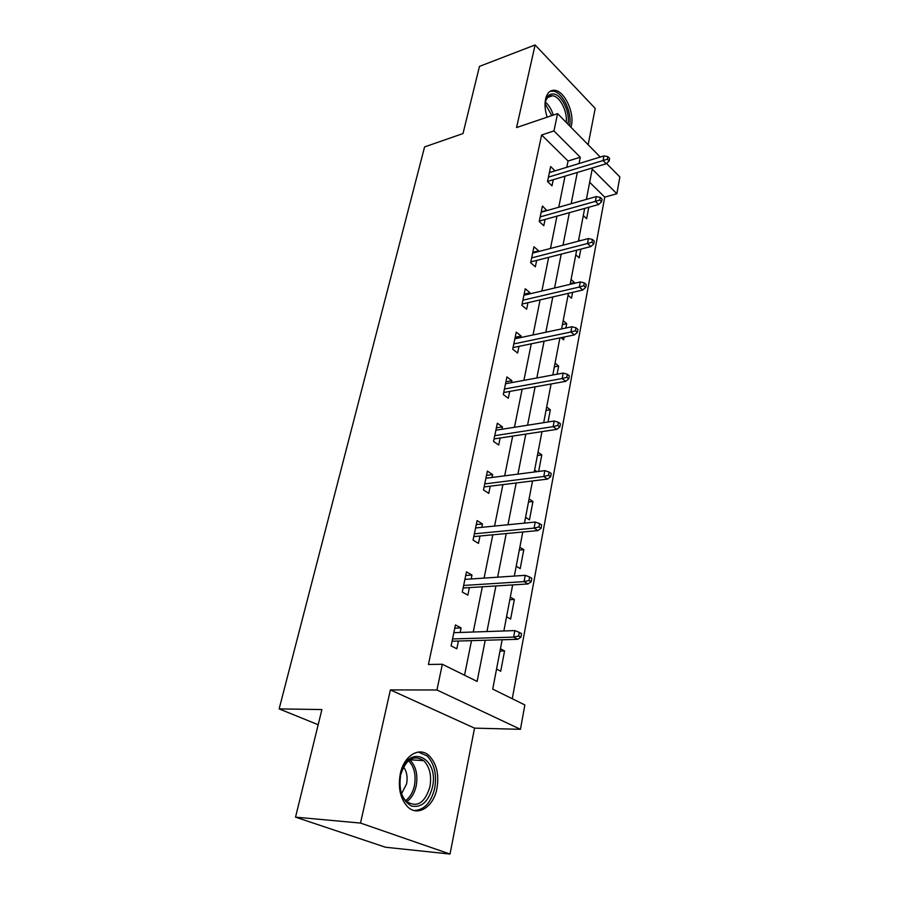 <?xml version="1.0" encoding="UTF-8"?>
<svg xmlns="http://www.w3.org/2000/svg" width="899" height="899" viewBox="0 0 899 899"><rect width="100%" height="100%" fill="white"/><g stroke="black" fill="none" stroke-linecap="round" stroke-linejoin="round"><path stroke-width="1.35" d="M436.959 788.389C439.229 774.365 436.622 763.476 429.126 755.722C419.339 746.237 403.898 755.531 400.28 773.938C397.875 787.693 400.257 798.57 407.416 806.572C417.653 817.247 433.655 806.92 436.959 788.389M570.966 127.253L571.427 125.444C574.54 112.375 564.381 90.844 554.649 90.293C550.109 89.99 547.086 92.923 545.569 99.104C544.502 104.554 545.03 110.577 547.165 117.162M502.159 639.762L492.719 689.106L524.847 704.94L520.465 729.314L436.948 689.994L442.33 664.271L477.122 681.42L485.224 640.245M474.537 728.134L390.391 689.904L360.51 823.068L295.535 817.146L385.502 847.24L450.017 854.05L474.537 728.134L520.465 729.314M588.137 144.717L595.205 108.408L535.096 44.95L516.565 127.557L557.571 113.634L600.262 157.044M606.555 163.449L619.861 176.979L616.849 193.734L592.183 169.102L586.395 199.398M512.261 698.737L604.746 197.151L616.849 193.734M360.51 823.068L450.017 854.05M295.535 817.146L321.898 709.558L279.139 708.895L424.586 146.908L463.007 133.569L479.47 66.38L535.096 44.95M279.139 708.895L318.179 724.74M604.746 197.151L589.665 182.295M583.305 215.558L586.609 218.704L588.789 207.253M578.709 239.561L580.001 240.763M575.798 254.788L579.181 257.867L580.844 249.124M571.067 279.522L574.495 282.556L574.349 283.331M568.067 295.209L571.528 298.21L572.629 292.355M563.19 320.707L566.696 323.662L565.864 328.011M561.043 337.664L563.628 339.811L564.156 337.024M555.065 363.174L558.65 366.05L557.099 374.209M546.682 407L550.345 409.775L548.03 421.991M538.029 452.231L541.782 454.905L538.647 471.447M534.624 470.02L536.984 471.66M529.095 498.945L532.938 501.518L529.455 519.847L525.578 517.33M519.858 547.221L523.802 549.671L520.206 568.629L516.228 566.224M510.317 597.127L514.352 599.453L510.632 619.051L506.553 616.781M500.44 648.763L504.575 650.955L500.732 671.227L496.551 669.092M566.797 167.281L568.056 161.022L541.625 134.985L428.418 664.473L442.33 664.271M464.547 675.216L471.503 640.65M473.234 632.019L482.347 586.789M484.089 578.102L492.809 534.815M494.562 526.072L502.912 484.606M504.676 475.829L512.677 436.105M514.453 427.283L522.128 389.2M523.903 380.356L531.264 343.811M533.04 334.956L540.097 299.895M541.883 291.018L548.66 257.35M550.458 248.472L556.964 216.131M558.751 207.242L565.01 176.17M555.076 170.877L550.649 166.529L547.525 181.564L551.997 185.823L553.256 179.71M546.907 210.613L542.445 206.017L539.22 221.525L543.805 225.694L545.086 219.446M538.479 251.585L538.636 250.843L533.984 246.742L530.668 262.744L535.343 266.812L536.658 260.418M529.781 293.883L530.017 292.759L525.263 288.759L521.836 305.278L526.623 309.234L527.971 302.705M520.802 337.541L521.117 336.024L516.251 332.136L512.711 349.194L517.622 353.037L518.993 346.351M511.531 382.648L511.936 380.704L506.946 376.928L503.294 394.56L508.317 398.279L509.722 391.425M501.945 429.261L502.44 426.868L497.338 423.227L493.551 441.443L498.709 445.027L500.147 438.015M492.034 477.47L492.63 474.582L487.393 471.087L483.482 489.933L488.764 493.371L490.247 486.179M481.785 527.342L482.482 523.948L477.111 520.6L473.065 540.108L478.482 543.389L479.999 536.018M471.166 578.978L471.975 575.034L466.469 571.865L462.277 592.059L467.84 595.16L469.39 587.598M460.164 632.469L461.097 627.94L455.445 624.951L451.096 645.875L456.816 648.797L458.411 641.021M390.391 689.904L436.948 689.994M541.625 134.985L553.953 130.917L557.571 113.634M584.665 208.411L578.405 241.179M576.675 250.192L570.146 284.331M568.426 293.332L561.617 328.91M559.897 337.9L552.806 374.995M551.087 383.974L543.681 422.676M541.973 431.632L534.242 472.02M532.534 480.943L524.465 523.117M522.769 532.006L514.34 576.068M512.655 584.912L503.845 630.974M579.057 163.528L580.293 157.235L553.953 130.917M486.943 631.548L495.911 585.946M497.641 577.192L506.227 533.557M507.957 524.746L516.183 482.965M517.925 474.121L525.803 434.093M527.556 425.216L535.107 386.862M536.849 377.951L544.097 341.171M545.85 332.248L552.795 296.951M554.559 288.017L561.223 254.136M562.988 245.202L569.382 212.67M571.146 203.725L577.304 172.473M568.056 161.022L580.293 157.235M549.39 172.552L555.088 170.81M541.232 211.849L546.985 210.209M570.292 283.545L574.495 282.556M532.826 252.361L538.636 250.843M562.448 324.573L566.696 323.662M524.139 294.153L530.017 292.759M554.357 366.859L558.65 366.05M515.183 337.282L521.117 336.024M546.019 410.495L550.345 409.775M505.935 381.817L511.936 380.704M537.4 455.512L541.782 454.905M496.383 427.823L502.44 426.868M528.511 502.013L532.938 501.518M486.505 475.391L492.63 474.582M519.319 550.042L523.802 549.671M476.29 524.578L482.482 523.948M509.823 599.7L514.352 599.453M465.716 575.472L471.975 575.034M500.001 651.056L504.575 650.955M454.77 628.176L461.097 627.94M547.547 181.429L606.229 163.764L603.072 160.55L548.446 177.125M607.376 159.202L609.129 160.988L609.612 158.415L607.859 156.628L607.376 159.202L603.072 160.55L603.937 155.92L549.379 172.619M606.229 163.764L609.129 160.988M607.859 156.628L603.937 155.92M545.03 105.633L545.03 105.633C545.637 97.294 548.626 93.429 554.009 94.024C562.246 95.283 570.427 113.162 567.91 124.152M566.168 122.376C567.707 112.06 560.313 96.957 553.065 95.833L552.503 95.744C549.165 95.485 546.817 97.485 545.468 101.744M569.539 125.804C572.416 113.195 563.066 92.687 553.593 91.215L550.21 91.271M400.662 774.814C407.022 742.664 439.701 756.598 432.419 787.31C428.452 801.728 421.485 807.965 411.517 806.032C402.111 800.762 398.493 790.356 400.662 774.814M400.179 788.288C401.145 793.862 403.179 798.2 406.303 801.301C416.922 808.077 424.8 803.234 429.936 786.771C431.778 775.579 429.7 766.869 423.721 760.655C413.495 754.306 405.764 759.161 400.538 775.219M401.572 793.682L406.584 783.928C407.82 777.141 406.798 771.477 403.527 766.937M414.102 810.493C424.204 810.134 431.082 802.706 434.711 788.209C436.97 774.286 434.374 763.487 426.935 755.801L418.215 752.047M539.321 221.053L598.644 204.511L595.408 201.365L540.187 216.895M599.779 200.028L601.577 201.781L602.06 199.129L600.274 197.375L599.779 200.028L595.408 201.365L596.307 196.589L541.153 212.243M598.644 204.511L601.577 201.781M600.274 197.375L596.307 196.589M530.837 261.912L590.812 246.573L587.508 243.494L531.669 257.901M591.935 242.191L593.767 243.899L594.273 241.157L592.441 239.437L591.935 242.191L587.508 243.494L588.429 238.561L532.669 253.102M590.812 246.573L593.767 243.899M592.441 239.437L588.429 238.561M522.083 304.064L582.721 290.017L579.338 287.028L522.881 300.221M583.833 285.736L585.71 287.399L586.238 284.567L584.361 282.893L583.833 285.736L579.338 287.028L580.293 281.926L523.915 295.277M582.721 290.017L585.71 287.399M584.361 282.893L580.293 281.926M513.048 347.576L574.36 334.922L570.887 332.012L513.812 343.912M575.45 330.742L577.383 332.36L577.922 329.439L576.001 327.809L575.45 330.742L570.887 332.012L571.876 326.742L514.869 338.799M574.36 334.922L577.383 332.36M576.001 327.809L571.876 326.742M503.721 392.515L565.718 381.345L562.167 378.524L504.44 389.042M566.797 377.277L568.764 378.85L569.325 375.827L567.359 374.254L566.797 377.277L562.167 378.524L563.19 373.074L505.53 383.761M565.718 381.345L568.764 378.85M567.359 374.254L563.19 373.074M494.068 438.937L556.773 429.374L553.132 426.654L494.753 435.678M557.829 425.441L559.852 426.958L560.437 423.822L558.414 422.305L557.829 425.441L553.132 426.654L554.189 421.013L495.888 430.216M556.773 429.374L559.852 426.958M558.414 422.305L554.189 421.013M484.1 486.943L547.525 479.088L543.783 476.481L484.741 483.909M548.559 475.301L550.626 476.751L551.233 473.503L549.154 472.054L548.559 475.301L543.783 476.481L544.873 470.649L485.909 478.257M547.525 479.088L550.626 476.751M549.154 472.054L544.873 470.649M473.795 536.591L537.928 530.579L534.096 528.095L474.369 533.804M538.939 526.949L541.074 528.331L541.692 524.971L539.569 523.578L538.939 526.949L534.096 528.095L535.231 522.049L475.582 527.949M537.928 530.579L541.074 528.331M539.569 523.578L535.231 522.049M463.12 587.991L527.994 583.957L524.05 581.608L463.648 585.451M528.983 580.484L531.163 581.799L531.815 578.315L529.623 577.001L528.983 580.484L524.05 581.608L525.23 575.326L464.907 579.394M527.994 583.957L531.163 581.799M529.623 577.001L525.23 575.326M452.062 641.212L517.689 639.313L513.632 637.099L452.534 638.953M518.644 636.031L520.892 637.256L521.566 633.638L519.319 632.402L518.644 636.031L513.632 637.099L514.857 630.592L453.838 632.682M517.689 639.313L520.892 637.256M519.319 632.402L514.857 630.592M545.39 102.115C548.896 105.082 551.514 109.408 553.245 115.106M551.829 115.589L545.154 103.812M409.09 759.25L410.011 760.003C415.99 766.173 418.057 774.803 416.192 785.895C414.563 793.165 411.394 798.424 406.696 801.672M405.629 800.616C409.966 797.413 412.899 792.424 414.428 785.625C416.226 774.949 414.259 766.622 408.506 760.655M547.851 97.384L552.503 95.744M409.686 759.756L423.721 760.655"/></g></svg>

